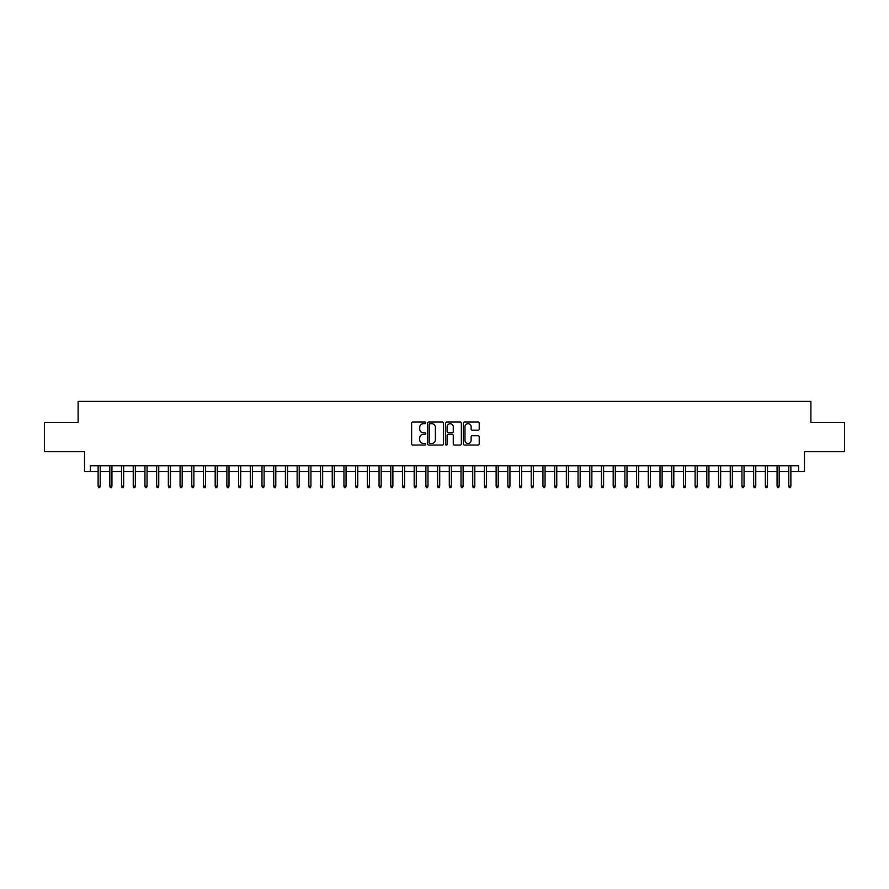 <?xml version="1.0" encoding="UTF-8"?>
<svg xmlns="http://www.w3.org/2000/svg" width="889" height="889" viewBox="0 0 889 889"><rect width="100%" height="100%" fill="white"/><g stroke="black" fill="none" stroke-linecap="round" stroke-linejoin="round"><path stroke-width="1.33" d="M425.775 422.864A0.8 0.8 0 0 0 424.964 422.064L412.763 422.064A1.145 1.145 0 0 0 411.607 423.208L411.607 443.9A1.145 1.145 0 0 0 412.763 445.045L424.964 445.045A0.8 0.8 0 0 0 425.775 444.244A0.8 0.8 0 0 0 424.964 443.433L423.386 443.433A3.678 3.678 0 0 1 419.708 439.755L419.708 438.033A3.678 3.678 0 0 1 423.386 434.354L424.964 434.354A0.8 0.8 0 0 0 425.775 433.554A0.8 0.8 0 0 0 424.964 432.754L423.386 432.754A3.678 3.678 0 0 1 419.708 429.076L419.708 427.353A3.678 3.678 0 0 1 423.386 423.675L424.964 423.675A0.8 0.8 0 0 0 425.775 422.864M478.082 430.165A1.145 1.145 0 0 0 479.227 429.02L479.227 423.208A1.145 1.145 0 0 0 478.082 422.064L464.525 422.064A1.145 1.145 0 0 0 463.369 423.208L463.369 443.9A1.145 1.145 0 0 0 464.525 445.045L478.082 445.045A1.145 1.145 0 0 0 479.227 443.9L479.227 436.888A1.145 1.145 0 0 0 478.082 435.743L472.281 435.743A1.145 1.145 0 0 0 471.126 436.888L471.126 440.366A3.078 3.078 0 0 1 468.059 443.433A3.078 3.078 0 0 1 464.98 440.366L464.98 426.742A3.078 3.078 0 0 1 468.059 423.675A3.078 3.078 0 0 1 471.126 426.742L471.126 429.02A1.145 1.145 0 0 0 472.281 430.165L478.082 430.165M90.4 471.603L90.4 465.747L798.6 465.747L798.6 471.603L804.456 471.603L804.456 451.701L844.55 451.701L844.55 422.431L810.89 422.431L810.89 401.361L78.11 401.361L78.11 422.431L44.45 422.431L44.45 451.701L84.544 451.701L84.544 471.603L98.123 471.603M443.5 423.208A1.145 1.145 0 0 0 442.344 422.064L428.787 422.064A1.145 1.145 0 0 0 427.642 423.208L427.642 443.9A1.145 1.145 0 0 0 428.787 445.045L442.344 445.045A1.145 1.145 0 0 0 443.5 443.9L443.5 423.208M446.656 422.064L460.213 422.064A1.145 1.145 0 0 1 461.358 423.208L461.358 443.9A1.145 1.145 0 0 1 460.213 445.045L454.412 445.045A1.145 1.145 0 0 1 453.257 443.9L453.257 435.51A1.145 1.145 0 0 0 452.112 434.354L448.267 434.354A1.145 1.145 0 0 0 447.111 435.51L447.111 444.244A0.8 0.8 0 0 1 446.311 445.045A0.8 0.8 0 0 1 445.5 444.244L445.5 423.208A1.145 1.145 0 0 1 446.656 422.064M100.224 471.603L109.825 471.603M111.936 471.603L121.537 471.603M123.638 471.603L133.239 471.603M135.35 471.603L144.94 471.603M147.052 471.603L156.653 471.603M158.753 471.603L168.354 471.603M170.466 471.603L180.067 471.603M182.167 471.603L191.768 471.603M193.88 471.603L203.47 471.603M205.581 471.603L215.182 471.603M217.283 471.603L226.884 471.603M228.995 471.603L238.596 471.603M240.697 471.603L250.298 471.603M252.409 471.603L261.999 471.603M264.111 471.603L273.712 471.603M275.812 471.603L285.413 471.603M287.525 471.603L297.126 471.603M299.226 471.603L308.827 471.603M310.939 471.603L320.529 471.603M322.64 471.603L332.242 471.603M334.342 471.603L343.943 471.603M346.054 471.603L355.656 471.603M357.756 471.603L367.357 471.603M369.468 471.603L379.058 471.603M381.17 471.603L390.771 471.603M392.871 471.603L402.473 471.603M404.584 471.603L414.185 471.603M416.285 471.603L425.887 471.603M427.998 471.603L437.588 471.603M439.699 471.603L449.301 471.603M451.412 471.603L461.002 471.603M463.113 471.603L472.715 471.603M474.815 471.603L484.416 471.603M486.527 471.603L496.129 471.603M498.229 471.603L507.83 471.603M509.942 471.603L519.532 471.603M521.643 471.603L531.244 471.603M533.344 471.603L542.946 471.603M545.057 471.603L554.658 471.603M556.758 471.603L566.36 471.603M568.471 471.603L578.061 471.603M580.173 471.603L589.774 471.603M591.874 471.603L601.475 471.603M603.587 471.603L613.188 471.603M615.288 471.603L624.889 471.603M627.001 471.603L636.591 471.603M638.702 471.603L648.303 471.603M650.404 471.603L660.005 471.603M662.116 471.603L671.717 471.603M673.818 471.603L683.419 471.603M685.53 471.603L695.12 471.603M697.232 471.603L706.833 471.603M708.933 471.603L718.534 471.603M720.646 471.603L730.247 471.603M732.347 471.603L741.948 471.603M744.06 471.603L753.65 471.603M755.761 471.603L765.362 471.603M767.463 471.603L777.064 471.603M779.175 471.603L788.776 471.603M790.877 471.603L798.6 471.603M430.054 423.675A0.8 0.8 0 0 0 429.243 424.475L429.243 442.633A0.8 0.8 0 0 0 430.054 443.433L431.721 443.433A3.678 3.678 0 0 0 435.399 439.755L435.399 427.353A3.678 3.678 0 0 0 431.721 423.675L430.054 423.675M453.257 426.809A3.078 3.078 0 0 0 450.19 423.731A3.078 3.078 0 0 0 447.111 426.809L447.111 431.598A1.145 1.145 0 0 0 448.267 432.754L452.112 432.754A1.145 1.145 0 0 0 453.257 431.598L453.257 426.809M98.123 486.116L98.59 487.639L99.757 487.639L100.224 486.116L98.123 486.116L98.123 465.747M100.224 486.116L100.224 465.747M109.825 486.116L110.292 487.639L111.469 487.639L111.936 486.116L109.825 486.116L109.825 465.747M111.936 486.116L111.936 465.747M121.537 486.116L122.004 487.639L123.171 487.639L123.638 486.116L121.537 486.116L121.537 465.747M123.638 486.116L123.638 465.747M133.239 486.116L133.706 487.639L134.884 487.639L135.35 486.116L133.239 486.116L133.239 465.747M135.35 486.116L135.35 465.747M144.94 486.116L145.418 487.639L146.585 487.639L147.052 486.116L144.94 486.116L144.94 465.747M147.052 486.116L147.052 465.747M156.653 486.116L157.12 487.639L158.286 487.639L158.753 486.116L156.653 486.116L156.653 465.747M158.753 486.116L158.753 465.747M168.354 486.116L168.821 487.639L169.999 487.639L170.466 486.116L168.354 486.116L168.354 465.747M170.466 486.116L170.466 465.747M180.067 486.116L180.534 487.639L181.7 487.639L182.167 486.116L180.067 486.116L180.067 465.747M182.167 486.116L182.167 465.747M191.768 486.116L192.235 487.639L193.413 487.639L193.88 486.116L191.768 486.116L191.768 465.747M193.88 486.116L193.88 465.747M203.47 486.116L203.948 487.639L205.115 487.639L205.581 486.116L203.47 486.116L203.47 465.747M205.581 486.116L205.581 465.747M215.182 486.116L215.649 487.639L216.816 487.639L217.283 486.116L215.182 486.116L215.182 465.747M217.283 486.116L217.283 465.747M226.884 486.116L227.351 487.639L228.529 487.639L228.995 486.116L226.884 486.116L226.884 465.747M228.995 486.116L228.995 465.747M238.596 486.116L239.063 487.639L240.23 487.639L240.697 486.116L238.596 486.116L238.596 465.747M240.697 486.116L240.697 465.747M250.298 486.116L250.765 487.639L251.943 487.639L252.409 486.116L250.298 486.116L250.298 465.747M252.409 486.116L252.409 465.747M261.999 486.116L262.477 487.639L263.644 487.639L264.111 486.116L261.999 486.116L261.999 465.747M264.111 486.116L264.111 465.747M273.712 486.116L274.179 487.639L275.346 487.639L275.812 486.116L273.712 486.116L273.712 465.747M275.812 486.116L275.812 465.747M285.413 486.116L285.88 487.639L287.058 487.639L287.525 486.116L285.413 486.116L285.413 465.747M287.525 486.116L287.525 465.747M297.126 486.116L297.593 487.639L298.76 487.639L299.226 486.116L297.126 486.116L297.126 465.747M299.226 486.116L299.226 465.747M308.827 486.116L309.294 487.639L310.472 487.639L310.939 486.116L308.827 486.116L308.827 465.747M310.939 486.116L310.939 465.747M320.529 486.116L321.007 487.639L322.174 487.639L322.64 486.116L320.529 486.116L320.529 465.747M322.64 486.116L322.64 465.747M332.242 486.116L332.708 487.639L333.875 487.639L334.342 486.116L332.242 486.116L332.242 465.747M334.342 486.116L334.342 465.747M343.943 486.116L344.41 487.639L345.588 487.639L346.054 486.116L343.943 486.116L343.943 465.747M346.054 486.116L346.054 465.747M355.656 486.116L356.122 487.639L357.289 487.639L357.756 486.116L355.656 486.116L355.656 465.747M357.756 486.116L357.756 465.747M367.357 486.116L367.824 487.639L369.002 487.639L369.468 486.116L367.357 486.116L367.357 465.747M369.468 486.116L369.468 465.747M379.058 486.116L379.536 487.639L380.703 487.639L381.17 486.116L379.058 486.116L379.058 465.747M381.17 486.116L381.17 465.747M390.771 486.116L391.238 487.639L392.405 487.639L392.871 486.116L390.771 486.116L390.771 465.747M392.871 486.116L392.871 465.747M402.473 486.116L402.939 487.639L404.117 487.639L404.584 486.116L402.473 486.116L402.473 465.747M404.584 486.116L404.584 465.747M414.185 486.116L414.652 487.639L415.819 487.639L416.285 486.116L414.185 486.116L414.185 465.747M416.285 486.116L416.285 465.747M425.887 486.116L426.353 487.639L427.531 487.639L427.998 486.116L425.887 486.116L425.887 465.747M427.998 486.116L427.998 465.747M437.588 486.116L438.066 487.639L439.233 487.639L439.699 486.116L437.588 486.116L437.588 465.747M439.699 486.116L439.699 465.747M449.301 486.116L449.767 487.639L450.934 487.639L451.412 486.116L449.301 486.116L449.301 465.747M451.412 486.116L451.412 465.747M461.002 486.116L461.469 487.639L462.647 487.639L463.113 486.116L461.002 486.116L461.002 465.747M463.113 486.116L463.113 465.747M472.715 486.116L473.181 487.639L474.348 487.639L474.815 486.116L472.715 486.116L472.715 465.747M474.815 486.116L474.815 465.747M484.416 486.116L484.883 487.639L486.061 487.639L486.527 486.116L484.416 486.116L484.416 465.747M486.527 486.116L486.527 465.747M496.129 486.116L496.595 487.639L497.762 487.639L498.229 486.116L496.129 486.116L496.129 465.747M498.229 486.116L498.229 465.747M507.83 486.116L508.297 487.639L509.464 487.639L509.942 486.116L507.83 486.116L507.83 465.747M509.942 486.116L509.942 465.747M519.532 486.116L519.998 487.639L521.176 487.639L521.643 486.116L519.532 486.116L519.532 465.747M521.643 486.116L521.643 465.747M531.244 486.116L531.711 487.639L532.878 487.639L533.344 486.116L531.244 486.116L531.244 465.747M533.344 486.116L533.344 465.747M542.946 486.116L543.412 487.639L544.59 487.639L545.057 486.116L542.946 486.116L542.946 465.747M545.057 486.116L545.057 465.747M554.658 486.116L555.125 487.639L556.292 487.639L556.758 486.116L554.658 486.116L554.658 465.747M556.758 486.116L556.758 465.747M566.36 486.116L566.826 487.639L567.993 487.639L568.471 486.116L566.36 486.116L566.36 465.747M568.471 486.116L568.471 465.747M578.061 486.116L578.528 487.639L579.706 487.639L580.173 486.116L578.061 486.116L578.061 465.747M580.173 486.116L580.173 465.747M589.774 486.116L590.24 487.639L591.407 487.639L591.874 486.116L589.774 486.116L589.774 465.747M591.874 486.116L591.874 465.747M601.475 486.116L601.942 487.639L603.12 487.639L603.587 486.116L601.475 486.116L601.475 465.747M603.587 486.116L603.587 465.747M613.188 486.116L613.654 487.639L614.821 487.639L615.288 486.116L613.188 486.116L613.188 465.747M615.288 486.116L615.288 465.747M624.889 486.116L625.356 487.639L626.523 487.639L627.001 486.116L624.889 486.116L624.889 465.747M627.001 486.116L627.001 465.747M636.591 486.116L637.057 487.639L638.235 487.639L638.702 486.116L636.591 486.116L636.591 465.747M638.702 486.116L638.702 465.747M648.303 486.116L648.77 487.639L649.937 487.639L650.404 486.116L648.303 486.116L648.303 465.747M650.404 486.116L650.404 465.747M660.005 486.116L660.471 487.639L661.649 487.639L662.116 486.116L660.005 486.116L660.005 465.747M662.116 486.116L662.116 465.747M671.717 486.116L672.184 487.639L673.351 487.639L673.818 486.116L671.717 486.116L671.717 465.747M673.818 486.116L673.818 465.747M683.419 486.116L683.885 487.639L685.052 487.639L685.53 486.116L683.419 486.116L683.419 465.747M685.53 486.116L685.53 465.747M695.12 486.116L695.587 487.639L696.765 487.639L697.232 486.116L695.12 486.116L695.12 465.747M697.232 486.116L697.232 465.747M706.833 486.116L707.3 487.639L708.466 487.639L708.933 486.116L706.833 486.116L706.833 465.747M708.933 486.116L708.933 465.747M718.534 486.116L719.001 487.639L720.179 487.639L720.646 486.116L718.534 486.116L718.534 465.747M720.646 486.116L720.646 465.747M730.247 486.116L730.714 487.639L731.88 487.639L732.347 486.116L730.247 486.116L730.247 465.747M732.347 486.116L732.347 465.747M741.948 486.116L742.415 487.639L743.582 487.639L744.06 486.116L741.948 486.116L741.948 465.747M744.06 486.116L744.06 465.747M753.65 486.116L754.116 487.639L755.294 487.639L755.761 486.116L753.65 486.116L753.65 465.747M755.761 486.116L755.761 465.747M765.362 486.116L765.829 487.639L766.996 487.639L767.463 486.116L765.362 486.116L765.362 465.747M767.463 486.116L767.463 465.747M777.064 486.116L777.531 487.639L778.708 487.639L779.175 486.116L777.064 486.116L777.064 465.747M779.175 486.116L779.175 465.747M788.776 486.116L789.243 487.639L790.41 487.639L790.877 486.116L788.776 486.116L788.776 465.747M790.877 486.116L790.877 465.747"/></g></svg>
